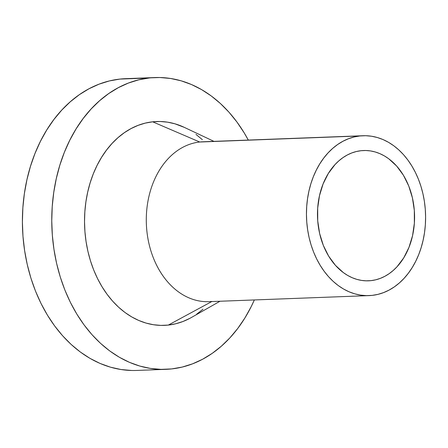 <?xml version="1.0" encoding="UTF-8"?>
<svg xmlns="http://www.w3.org/2000/svg" width="448" height="448" viewBox="0 0 448 448"><rect width="100%" height="100%" fill="white"/><g stroke="black" fill="none" stroke-linecap="round" stroke-linejoin="round"><path stroke-width="0.67" d="M371.022 280.633A65.195 48.53 -92.2 0 1 368.491 280.823A65.195 48.53 -92.2 0 1 317.615 219.212A65.195 48.53 -92.2 0 1 361.026 150.707L365.781 150.506L370.546 150.931L375.262 151.978L379.887 153.647L384.384 155.904L388.702 158.743L396.642 166.029L403.407 175.218L408.733 185.965L412.418 197.854L414.322 210.431L414.366 223.205L412.558 235.687L408.957 247.402L403.71 257.902L397.012 266.773L393.198 270.491L389.127 273.683L384.826 276.315L380.352 278.365L375.732 279.81L371.022 280.633L366.262 280.834L361.502 280.409L356.787 279.362L352.162 277.698L347.665 275.436L343.347 272.597L335.406 265.311L328.642 256.122L323.316 245.375L319.631 233.486L317.727 220.914L317.682 208.135L319.491 195.653L323.092 183.938L328.339 173.438L335.037 164.567L338.85 160.849L342.922 157.657L347.222 155.025L351.697 152.975L356.317 151.53L361.026 150.707A65.195 48.53 -92.2 0 1 363.558 150.522A65.195 48.53 -92.2 0 1 414.434 212.134A65.195 48.53 -92.2 0 1 371.022 280.633L365.949 280.829L371.022 280.633M363.003 135.733L202.843 141.786A79.996 59.545 87.8 0 0 199.735 142.016L359.89 135.957A79.996 59.545 -92.2 0 1 363.003 135.733A79.996 59.545 -92.2 0 1 425.426 211.327A79.996 59.545 -92.2 0 1 372.159 295.383A79.996 59.545 -92.2 0 1 369.046 295.607A79.996 59.545 -92.2 0 1 306.622 220.013A79.996 59.545 -92.2 0 1 359.89 135.957L199.735 142.016A79.996 59.545 -92.2 0 1 205.962 141.781M213.942 141.366L184.246 127.344A101.993 75.914 87.8 0 0 152.667 121.811L199.735 142.016L152.667 121.811L160.11 121.498L167.558 122.164L174.938 123.81L184.318 127.378M189.902 318.321L182.896 321.524L175.678 323.786L168.308 325.08L211.781 301.56L168.308 325.08A101.993 75.914 87.8 0 0 191.436 317.475L219.99 301.246M154.969 77.554L125.608 78.669A145.992 108.662 87.8 0 0 119.93 79.083L149.296 77.969A145.992 108.662 -92.2 0 1 154.969 77.554A145.992 108.662 -92.2 0 1 248.298 140.067L244.194 132.866L236.986 122.086L229.046 112.28L220.444 103.544L211.266 95.967L201.6 89.617L191.531 84.554L181.171 80.825L170.61 78.478L159.947 77.521L125.737 78.663M254.346 299.947A145.992 108.662 -92.2 0 1 171.679 368.917A145.992 108.662 -92.2 0 1 166.006 369.331A145.992 108.662 -92.2 0 1 52.08 231.37A145.992 108.662 -92.2 0 1 149.296 77.969L138.746 79.822L128.408 83.054L118.384 87.64L108.758 93.537L99.635 100.682L91.095 109.01L83.227 118.44L76.098 128.878L69.787 140.23L64.344 152.382L59.83 165.222L56.286 178.618L53.749 192.45L52.231 206.573L51.761 220.864L52.338 235.183L53.956 249.385L56.599 263.334L60.245 276.903L64.854 289.957L70.386 302.372L76.782 314.026L83.989 324.806L91.93 334.611L100.531 343.342L109.71 350.924L119.381 357.274L129.444 362.337L139.804 366.061L150.366 368.413L161.028 369.37L171.679 368.917L182.23 367.069L192.567 363.832L202.591 359.246L212.218 353.354L221.34 346.209L229.88 337.882L237.748 328.451L244.877 318.013L251.188 306.662L254.346 299.947M131.667 370.479L121.005 369.522L110.443 367.175L100.078 363.446L90.014 358.383L80.349 352.033L71.17 344.456L62.569 335.72L54.628 325.914L47.421 315.134L41.026 303.481L35.493 291.071L30.884 278.018L27.238 264.449L24.595 250.494L22.977 236.292L22.4 221.978L22.87 207.687L24.382 193.558L26.925 179.726L30.47 166.331L34.983 153.49L40.426 141.338L46.738 129.987L53.866 119.549L61.734 110.118L70.274 101.791L79.397 94.646L89.018 88.754L99.047 84.168L109.385 80.931L119.93 79.083A145.992 108.662 87.8 0 0 22.719 232.478A145.992 108.662 87.8 0 0 136.646 370.446L166.006 369.331M195.961 134.383L202.373 139.681M203 309.21L196.627 314.205M168.308 325.08L160.866 325.394L153.418 324.722L146.037 323.081L138.802 320.477L131.768 316.943L125.014 312.502L118.602 307.21L112.594 301.106L107.044 294.258L102.01 286.726L97.541 278.583L93.677 269.914L90.457 260.792L87.909 251.317L86.061 241.567L84.93 231.644L84.526 221.642L84.857 211.658L85.915 201.79L87.69 192.125L90.166 182.767L93.318 173.796L97.121 165.306L101.534 157.377L106.512 150.086L112.011 143.494L117.975 137.676L124.348 132.686L131.074 128.57L138.079 125.367L145.298 123.105L152.667 121.811A101.993 75.914 87.8 0 0 84.93 231.644A101.993 75.914 87.8 0 0 168.308 325.08M211.999 301.442A79.996 59.545 -92.2 0 1 146.608 228.161A79.996 59.545 -92.2 0 1 199.735 142.016A79.996 59.545 87.8 0 0 146.468 226.072A79.996 59.545 87.8 0 0 208.891 301.666L369.046 295.607M372.159 295.383L377.938 294.37L383.6 292.594L389.094 290.086L394.369 286.854L399.37 282.94L404.046 278.376L408.358 273.207L412.266 267.49L415.722 261.268L418.706 254.61L421.176 247.576L423.119 240.234L424.514 232.658L425.342 224.913L425.6 217.084L425.286 209.238L424.396 201.454L422.951 193.81L420.952 186.379L418.426 179.222L415.397 172.424L411.891 166.04L407.943 160.132L403.592 154.756L398.877 149.974L393.848 145.818L388.55 142.341L383.034 139.563L377.356 137.525L371.571 136.237L365.73 135.71L359.89 135.957L354.11 136.97L348.449 138.746L342.955 141.26L337.68 144.486L332.679 148.4L328.003 152.964L323.691 158.133L319.782 163.85L316.327 170.072L313.342 176.73L310.873 183.764L308.93 191.106L307.535 198.688L306.706 206.427L306.449 214.256L306.762 222.102L307.653 229.886L309.098 237.53L311.097 244.966L313.622 252.118L316.652 258.916L320.158 265.306L324.106 271.208L328.457 276.584L333.172 281.366L338.201 285.522L343.498 288.999L349.014 291.777L354.693 293.815L360.478 295.103L366.318 295.63L372.159 295.383"/></g></svg>
